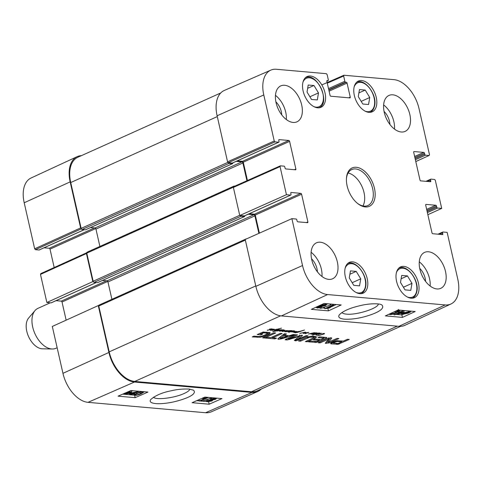 <?xml version="1.0" encoding="UTF-8"?>
<svg xmlns="http://www.w3.org/2000/svg" width="482" height="482" viewBox="0 0 482 482"><rect width="100%" height="100%" fill="white"/><g stroke="black" fill="none" stroke-linecap="round" stroke-linejoin="round"><path stroke-width="0.72" d="M359.482 89.562L365.223 90.068L369.76 97.509L368.543 104.528L362.801 104.022L358.265 96.581L359.482 89.562M313.945 85.471L318.482 92.912L317.331 99.931L311.571 99.509L307.04 92.068L308.191 85.043L313.945 85.471L307.655 88.296M310.444 76.017A16.864 10.128 -114.2 0 1 324.29 90.303A16.864 10.128 -114.2 0 1 320.976 107.293A16.864 10.128 -114.2 0 1 304.823 96.069A16.864 10.128 -114.2 0 1 307.142 76.536A16.864 10.128 -114.2 0 1 310.444 76.017M318.482 92.912L309.902 96.768M407.447 275.921L411.983 283.362L410.766 290.381L405.025 289.875L400.488 282.434L401.705 275.415L407.447 275.921L401.126 278.765M411.983 283.362L403.41 287.224M365.223 90.068L358.903 92.912M369.76 97.509L361.187 101.365M356.21 271.396L360.747 278.837L359.53 285.856L353.788 285.35L349.257 277.909L350.474 270.89L356.21 271.396L349.89 274.24M360.747 278.837L352.173 282.699M398.957 326.302A29.565 17.75 65.8 0 0 404.862 325.338L450.953 303.991A29.01 17.418 -114.2 0 1 445.157 304.937L327.603 294.556A29.01 17.418 -114.2 0 1 302.533 265.534L291.887 218.659L245.205 239.464L255.858 286.344A29.565 17.75 65.8 0 0 281.404 315.921L398.957 326.302L445.157 304.937M259.388 233.143L255.279 215.062L301.599 194.222A0.874 0.524 65.8 0 0 300.846 193.348L254.526 214.183A0.874 0.524 -114.2 0 1 255.279 215.062M254.526 214.183L249.302 213.725M244.32 215.912L239.765 215.514L286.441 194.704L290.64 195.077L244.32 215.912A0.874 0.524 65.8 0 0 244.488 215.888A0.874 0.524 65.8 0 0 244.627 215.779M233.764 186.648L233.384 187.426L239.765 215.514M247.435 180.509L243.271 162.193L289.592 141.359A0.874 0.524 65.8 0 0 288.832 140.479L242.512 161.319A0.874 0.524 -114.2 0 1 243.271 162.193M242.512 161.319L237.289 160.855M232.306 163.049L228.323 162.699L274.999 141.889L278.626 142.208L232.306 163.049A0.874 0.524 65.8 0 0 232.481 163.024A0.874 0.524 65.8 0 0 232.613 162.91M274.999 141.889L274.246 141.015L263.781 94.96A29.01 17.418 -114.2 0 1 270.836 70.125L224.293 90.459A29.565 17.75 65.8 0 0 217.105 115.77L227.564 161.819L228.323 162.699M400.126 312.577L402.356 312.776L396.529 314.24L400.126 312.577M401.024 312.161L404.109 312.432L403.211 312.848L394.089 314.885L399.253 312.499L398.295 312.414L399.192 311.999L400.15 312.083L402.054 311.203L402.928 311.282L401.024 312.161M402.795 310.703L403.723 310.788L404.109 312.432M393.848 313.848L394.089 314.885M398.162 311.866L398.295 312.414M398.686 310.408L399.192 311.999M398.807 310.354L399.765 310.438L400.15 312.083M401.849 310.324L402.054 311.203M399.765 310.438L400.301 310.191M402.723 310.402L402.928 311.282M403.518 313.433L408.127 312.011L408.724 312.294L403.518 313.433M403.422 313.619L408.64 312.481L404 313.915L403.422 313.619M401.404 314.059L403.892 312.77L408.694 311.74L409.555 312.113L410.736 311.854L408.26 313.149L403.428 314.18L402.572 313.8L401.404 314.059L401.235 313.342M401.259 313.336L401.386 313.896M402.482 313.035L402.621 313.625M403.771 311.004L404.88 310.595M409.29 310.98L409.555 312.113M410.556 311.095L410.736 311.854M318.096 307.118L318.228 307.679L318.349 306.986L320.717 306.522L320.596 307.215L317.777 307.492M320.717 306.522L321.199 306.709M324.567 305.54L320.964 305.913L321.717 305.269L324.748 304.66L325.326 304.901L324.567 305.54L324.356 304.648M320.102 306.263L320.801 305.196L325.555 304.287L326.549 304.672L325.458 305.624L322.078 306.438L321.536 307.281L317.445 308.046L316.553 307.709L317.451 306.907L320.102 306.263L319.693 305.504M320.765 308.402L331.062 304.775L320.765 308.402M319.94 307.817L320.06 308.335M330.188 303.997L330.357 304.714M326.465 304.299L327.899 303.793M330.893 304.058L331.062 304.775M333.628 305.076L327.399 307.956L330.321 307.564L329.375 308.004L324.76 308.697L332.755 304.998L333.628 305.076L333.442 304.287M330.122 306.697L330.321 307.564M324.392 307.124L324.76 308.697M332.568 304.208L332.755 304.998M394.186 311.818L397.21 311.143C398.313 311.119 397.698 311.661 395.373 312.776L390.703 314.162L390.269 313.969L391.071 313.252M397.21 311.143L397.644 311.33M396.186 310.89L398.012 310.776L398.813 311.294L396.276 312.854C393.559 314.113 391.426 314.668 389.884 314.529L389.064 314.204M398.463 309.456L398.813 311.294M327.133 308.323L328.471 308.106M330.26 307.287L336.213 304.528M315.758 307.323L316.475 307.383M322.211 307.89L324.621 308.106M396.722 314.475L401.868 314.927L403.476 314.186M392.92 314.137L393.939 314.228M328.447 310.86L311.366 309.354L324.109 303.461L341.19 304.967L328.447 310.86L327.862 308.39M402.452 317.397L385.371 315.891L398.114 309.998L415.195 311.505L402.452 317.397L401.868 314.927M378.286 303.973C378.557 308.269 356.331 315.33 346.401 314.125C344.034 313.896 342.557 313.354 341.985 312.493M344.365 319.174C353.035 319.584 362.524 317.867 372.845 314.035C381.298 310.709 384.323 307.691 381.913 304.986C379.31 303.094 368.826 303.642 361.892 305.251C350.42 307.757 342.853 311.004 339.201 314.981C337.87 317.234 339.593 318.632 344.365 319.174M317.415 271.854A12.96 7.778 65.8 0 0 311.547 258.798M321.988 276.487A19.714 11.833 65.8 0 0 311.113 252.303M425.582 281.404A12.96 7.778 65.8 0 0 419.708 268.353M430.155 286.037A19.714 11.833 65.8 0 0 419.274 261.853M389.92 124.458A12.96 7.778 65.8 0 0 384.052 111.408M394.499 129.092A19.714 11.833 65.8 0 0 383.618 104.913M281.759 114.909A12.96 7.778 65.8 0 0 275.885 101.853M286.332 119.542A19.714 11.833 65.8 0 0 275.451 95.358M428.474 251.767A19.714 11.833 -114.2 0 1 444.657 268.468A19.714 11.833 -114.2 0 1 440.789 288.326A19.714 11.833 -114.2 0 1 421.907 275.21A19.714 11.833 -114.2 0 1 424.612 252.375A19.714 11.833 -114.2 0 1 428.474 251.767M392.818 94.821A19.714 11.833 -114.2 0 1 409.001 111.523A19.714 11.833 -114.2 0 1 405.127 131.387A19.714 11.833 -114.2 0 1 386.251 118.265A19.714 11.833 -114.2 0 1 388.956 95.436A19.714 11.833 -114.2 0 1 392.818 94.821M284.657 85.272A19.714 11.833 -114.2 0 1 300.84 101.967A19.714 11.833 -114.2 0 1 296.966 121.832A19.714 11.833 -114.2 0 1 278.09 108.715A19.714 11.833 -114.2 0 1 280.795 85.88A19.714 11.833 -114.2 0 1 284.657 85.272M320.313 242.217A19.714 11.833 -114.2 0 1 336.496 258.912A19.714 11.833 -114.2 0 1 332.622 278.777A19.714 11.833 -114.2 0 1 313.746 265.654A19.714 11.833 -114.2 0 1 316.451 242.826A19.714 11.833 -114.2 0 1 320.313 242.217M403.904 266.395A16.864 10.128 -114.2 0 1 417.749 280.681A16.864 10.128 -114.2 0 1 414.436 297.671A16.864 10.128 -114.2 0 1 398.283 286.447A16.864 10.128 -114.2 0 1 400.602 266.914A16.864 10.128 -114.2 0 1 403.904 266.395M361.681 80.542A16.864 10.128 -114.2 0 1 375.526 94.827A16.864 10.128 -114.2 0 1 372.212 111.818A16.864 10.128 -114.2 0 1 356.059 100.593A16.864 10.128 -114.2 0 1 358.373 81.06A16.864 10.128 -114.2 0 1 361.681 80.542M352.673 261.871A16.864 10.128 -114.2 0 1 366.513 276.156A16.864 10.128 -114.2 0 1 363.205 293.146A16.864 10.128 -114.2 0 1 347.052 281.922A16.864 10.128 -114.2 0 1 349.366 262.389A16.864 10.128 -114.2 0 1 352.673 261.871M346.419 178.828A19.714 11.833 -114.2 0 1 351.746 169.562A19.714 11.833 -114.2 0 1 370.622 182.678A19.714 11.833 -114.2 0 1 367.917 205.513A19.714 11.833 -114.2 0 1 364.055 206.121A19.714 11.833 -114.2 0 1 357.451 203.344M365.296 206.929A21.027 12.622 65.8 0 0 374.93 190.914A21.027 12.622 65.8 0 0 360.018 168.284A21.027 12.622 65.8 0 0 346.45 178.328A21.027 12.622 65.8 0 0 357.843 203.657A21.027 12.622 65.8 0 0 365.296 206.929M427.389 212.598L437.511 208.049A0.874 0.524 -114.2 0 1 436.752 207.17L427.136 211.496M437.511 208.049L441.705 208.417L427.865 214.701M427.179 181.431L430.559 179.913A0.874 0.524 -114.2 0 1 430.769 179.165A0.874 0.524 -114.2 0 1 430.944 179.135L434.565 179.455L435.324 180.334L441.705 208.417M430.559 179.913L430.794 180.943L429.293 181.618M413.767 151.679L414.074 151.541A0.874 0.524 65.8 0 0 413.899 151.571A0.874 0.524 65.8 0 0 413.695 152.318L419.979 179.991A0.874 0.524 65.8 0 0 420.738 180.864L430.414 181.72A0.874 0.524 65.8 0 0 430.583 181.69A0.874 0.524 65.8 0 0 430.794 180.943M414.074 151.541L423.75 152.396L414.641 156.493M414.894 157.596L424.509 153.27A0.874 0.524 65.8 0 0 423.75 152.396M424.509 153.27L424.744 154.306L415.129 158.632M415.376 159.735L425.498 155.18A0.874 0.524 -114.2 0 1 424.744 154.306M425.498 155.18L429.125 155.499L415.791 161.554M327.278 83.175L343.642 76.017L344.021 75.24L393.975 79.657A29.01 17.418 -114.2 0 1 419.045 108.673L429.504 154.728L429.125 155.499M343.642 76.017L344.835 81.277L328.513 88.622M328.766 89.724L345.594 82.157A0.874 0.524 -114.2 0 1 344.835 81.277M345.594 82.157L346.305 82.217L328.844 90.074M329.092 91.176L347.058 83.091A0.874 0.524 65.8 0 0 346.305 82.217M347.058 83.091L350.251 97.135L348.745 97.81M326.929 80.669L327.23 80.53A0.874 0.524 65.8 0 0 327.061 80.56A0.874 0.524 65.8 0 0 326.85 81.307L330.043 95.352A0.874 0.524 65.8 0 0 330.797 96.225L349.872 97.912A0.874 0.524 65.8 0 0 350.04 97.882A0.874 0.524 65.8 0 0 350.251 97.135M327.23 80.53L327.947 80.596L326.82 81.103M270.836 70.125A29.01 17.418 -114.2 0 1 276.421 69.269L326.374 73.686L327.133 74.559L328.326 79.819A0.874 0.524 -114.2 0 1 328.115 80.566A0.874 0.524 -114.2 0 1 327.947 80.596M278.849 139.762L279.156 139.623A0.874 0.524 65.8 0 0 278.982 139.653A0.874 0.524 65.8 0 0 278.771 140.401L279.006 141.431A0.874 0.524 -114.2 0 1 278.801 142.184A0.874 0.524 -114.2 0 1 278.626 142.208M279.156 139.623L288.832 140.479M289.592 141.359L295.876 169.025L294.375 169.706M286.441 194.704L280.06 166.621L280.446 165.844L284.067 166.163A0.874 0.524 -114.2 0 1 284.826 167.043L285.061 168.073A0.874 0.524 65.8 0 0 285.82 168.947L295.496 169.803A0.874 0.524 65.8 0 0 295.665 169.778A0.874 0.524 65.8 0 0 295.876 169.025M290.857 192.631L291.164 192.493A0.874 0.524 65.8 0 0 290.995 192.517A0.874 0.524 65.8 0 0 290.785 193.264L291.02 194.3A0.874 0.524 -114.2 0 1 290.809 195.047A0.874 0.524 -114.2 0 1 290.64 195.077M291.164 192.493L300.846 193.348M301.599 194.222L307.89 221.895L306.383 222.57M291.887 218.659L296.081 219.027A0.874 0.524 -114.2 0 1 296.834 219.906L297.069 220.937A0.874 0.524 65.8 0 0 297.828 221.816L307.504 222.672A0.874 0.524 65.8 0 0 307.679 222.642A0.874 0.524 65.8 0 0 307.89 221.895M439.186 234.3L442.572 232.776A0.874 0.524 -114.2 0 1 442.783 232.029A0.874 0.524 -114.2 0 1 442.952 231.999L447.145 232.372L457.798 279.247A29.01 17.418 -114.2 0 1 450.953 303.991M442.572 232.776L442.807 233.806L441.301 234.487M425.781 204.543L426.082 204.404A0.874 0.524 65.8 0 0 425.913 204.434A0.874 0.524 65.8 0 0 425.702 205.181L431.986 232.854A0.874 0.524 65.8 0 0 432.746 233.728L442.422 234.583A0.874 0.524 65.8 0 0 442.597 234.559A0.874 0.524 65.8 0 0 442.807 233.806M426.082 204.404L435.764 205.26L426.654 209.363M426.901 210.465L436.517 206.139A0.874 0.524 65.8 0 0 435.764 205.26M436.517 206.139L436.752 207.17M362.934 205.953A19.714 11.833 65.8 0 0 362 186.558A19.714 11.833 65.8 0 0 348.106 172.996M50.273 302.792L37.945 308.341A21.901 13.153 65.8 0 0 35.011 310.577L28.619 318.072A17.521 10.52 65.8 0 0 28.396 336.195A17.521 10.52 65.8 0 0 41.91 348.781A17.521 10.52 65.8 0 0 42.452 348.811L52.297 348.998A21.901 13.153 65.8 0 0 55.918 348.287L57.141 347.733M35.011 310.577A21.901 13.153 65.8 0 0 34.728 333.231A21.901 13.153 65.8 0 0 51.622 348.962A21.901 13.153 65.8 0 0 52.297 348.998M189.884 389.149C189.492 390.522 187.456 392.023 183.763 393.655C173.918 398.162 155.415 400.271 153.529 397.132M96.249 282.53L51.056 302.865A0.874 0.524 65.8 0 0 51.231 302.835A0.874 0.524 65.8 0 0 51.363 302.726M51.056 302.865L46.862 302.491L92.821 281.621L86.441 253.538L86.742 252.767M40.868 273.631L40.482 274.409L46.862 302.491M54.189 267.534L50.014 249.146L95.743 228.57M94.442 227.938L49.254 248.272A0.874 0.524 -114.2 0 1 50.014 249.146M49.254 248.272L44.031 247.808M84.236 229.667L39.048 250.001A0.874 0.524 65.8 0 0 39.217 249.971A0.874 0.524 65.8 0 0 39.355 249.863M39.048 250.001L35.421 249.676L81.319 228.836M81.295 228.793L80.627 227.932L70.161 181.883A29.565 17.75 -114.2 0 1 77.138 156.662L31.047 178.009A29.01 17.418 65.8 0 0 24.202 202.753L34.668 248.802L35.421 249.676M205.579 412.731A29.01 17.418 65.8 0 0 211.164 411.875L257.707 391.541A29.565 17.75 -114.2 0 1 252.02 392.414L134.46 382.027A29.565 17.75 -114.2 0 1 108.914 352.456L98.268 305.576L52.309 326.447L62.955 373.327A29.01 17.418 65.8 0 0 88.025 402.343L205.579 412.731L252.02 392.414M66.148 320.162L62.021 302.009L107.751 281.434M106.456 280.801L61.262 301.136A0.874 0.524 -114.2 0 1 62.021 302.009M61.262 301.136L56.039 300.672M98.75 305.618L98.268 305.576M261.286 389.022A29.565 17.75 -114.2 0 1 257.707 391.541M77.138 156.662A29.565 17.75 -114.2 0 1 81.398 155.656M92.821 281.621L93.309 281.669M132.797 393.565L130.568 393.366L136.412 391.987L132.797 393.565L132.646 392.878M131.893 393.963L128.808 393.686L129.712 393.294L138.858 391.372L133.671 393.643L134.635 393.728L133.731 394.119L132.767 394.035L130.851 394.879L129.977 394.8L131.893 393.963M131.321 391.173L133.11 390.751M134.532 393.264L134.635 393.728M129.754 393.77L129.977 394.8M129.411 392.734L124.784 394.077L124.193 393.806L129.411 392.734M129.513 392.553L124.278 393.625L128.935 392.27L129.513 392.553M131.194 390.583L131.55 392.3L129.031 393.366L124.217 394.336L122.808 394.089M127.079 392.215L131.538 392.143M130.038 390.926L130.357 392.384M214.719 398.56L214.592 399.223L212.213 399.656L212.339 398.994L215.171 398.741M212.092 399.114L212.213 399.656L211.737 399.476M208.357 400.584L211.966 400.241L211.206 400.855L208.164 401.434L207.585 401.193L208.357 400.584M212.827 399.915L212.116 400.934L207.35 401.783L206.356 401.41L207.465 400.506L210.851 399.735L211.405 398.927L215.508 398.21L216.4 398.542L215.484 399.301L213.062 399.891M210.851 399.735L210.453 398.728M212.182 397.861L201.85 401.295L212.152 397.734M201.657 400.422L201.85 401.295M199.283 401L205.543 398.259L202.609 398.626L203.561 398.21L208.188 397.56L200.157 401.078L199.283 401L198.988 399.674M202.5 398.132L202.609 398.626M203.452 397.716L203.561 398.21M142.244 392.083C143.347 392.059 142.732 392.583 140.395 393.643C137.912 394.686 136.346 395.126 135.701 394.951C134.599 394.975 135.219 394.451 137.557 393.39L140.708 392.246L142.678 392.27M135.575 394.378L135.701 394.951L135.273 394.764M143.064 391.727L143.883 392.047L141.292 393.722C138.575 394.909 136.442 395.439 134.894 395.3L134.104 394.8L136.653 393.312C139.388 392.119 141.521 391.589 143.064 391.727L143.046 391.625M133.857 394.065L134.062 394.981L133.936 394.035M196.716 400.669L199.259 400.891M200.361 400.988L201.807 401.114M202.976 401.217L206.423 401.524M216.352 398.331L216.786 398.138M122.711 394.131L123.579 394.21M125.079 394.342L129.971 394.77M130.905 394.854L134.207 395.144M192.083 402.693L204.892 397.09L221.967 398.596L209.158 404.205L192.083 402.693M209.158 404.205L208.628 401.783M118.072 396.156L130.887 390.553L147.962 392.065L135.153 397.668L118.072 396.156M135.153 397.668L134.629 395.27M189.034 389.058C182.895 388.817 176.948 389.39 171.194 390.782C162.151 392.553 155.306 395.493 150.667 399.608C149.215 401.729 150.92 403.06 155.794 403.603C161.928 404.175 171.2 402.56 174.755 401.627C185.239 399.066 197.831 394.36 193.475 390.185L189.034 389.058M316.547 332.851L314.029 333.008L316.517 332.839M314.499 332.851L311.233 333.96L310.679 333.918L311.48 333.646L308.36 333.984L314.457 332.676M316.078 333.062L315.68 332.761M316.481 333.08L320.012 333.086L316.174 334.442L315.306 334.255L312.36 335.014L316.921 333.183L311.486 334.171L316.15 333.267L316.415 332.803M314.24 333.64L312.264 334.002L314.204 333.496M315.246 333.405L315.915 333.176L315.24 333.381M312.011 334.231L311.944 333.93M315.837 334.321L319.433 333.225L316.885 333.393M316.939 333.64L315.794 334.086M315.222 334.333L315.246 333.972M319.723 333.363L319.644 333.032M317.487 333.062L317.421 333.375L317.343 333.026M305.257 332.737L305.13 332.188L305.751 332.267L304.811 332.978L308.817 332.339L305.245 333.689L307.986 332.447L303.66 333.411L303.232 333.303L305.064 332.351L299.744 333.339M299.762 333.417L305.142 332.182M269.968 329.73L267.992 330.092L269.938 329.586M272.276 328.941L271.806 329.381L267.221 330.26L271.595 329.296L269.516 329.055L272.246 328.929M271.806 329.152L271.414 328.851M267.745 330.321L267.673 330.019M272.089 329.248L274.348 329.218L270.42 330.507L273.728 329.477L271.806 329.381L271.999 328.869M273.728 329.477L273.553 329.104M291.797 332.014L294.333 330.887L294.749 330.959L294.177 331.327L292.49 331.959L296.496 331.429L293.592 332.405L295.599 331.508L291.773 332.026M291.062 330.556L290.959 331.001L287.947 331.953L291.02 330.73L285.79 331.809L288.417 330.809L287.001 330.839L291.604 330.55L291.23 330.881L291.158 330.556M288.839 330.851L288.857 330.532M287.368 330.718L284.742 331.688L286.585 330.748L282.115 331.514L284.519 330.465L279.47 331.224L283.79 329.742L280.307 331.11L284.952 330.248L282.958 331.255L287.308 330.459M288.561 331.098L288.489 330.766M291.134 330.893L293.646 330.821M286.989 330.827L286.923 330.525M291.369 331.616L289.399 331.978L291.339 331.477M293.683 330.833L289.146 332.212L288.622 332.152L289.037 331.923L292.996 331.182L291.23 330.881M293.207 331.044L292.815 330.742M289.146 332.212L289.079 331.911M293.279 331.248L293.158 330.736M274.939 330.887L278.542 329.718L276.891 329.706L279.126 329.598L276.204 330.724L277.198 330.803L272.794 331.658L274.897 330.7M276.072 330.923L275.999 330.598M278.656 329.923L278.554 329.477M274.963 330.664L274.583 330.622L275.837 329.561L272.173 330.447L281.464 328.176L276.572 329.387L274.915 330.441M276.463 329.537L276.427 329.206M275.535 330.08L275.794 329.393M322.747 333.658L324.482 333.454L324.314 333.899L317.493 335.888L323.657 333.899L324.012 333.658L322.705 333.472M324.482 333.454L324.314 333.899L324.205 333.436M321.56 333.52L318.849 333.749L321.5 333.255M320.879 333.598L317.662 334.719L320.873 333.574M316.041 335.098L316.813 335.141L316.023 335.123M316.469 334.99L316.782 335.014M279.608 329.857L282.368 329.79L282.054 330.092L277.084 331.014L279.584 330.128L280.006 329.821L279.584 329.754M282.368 329.79L282.054 330.092L281.982 329.772M280.205 330.068L280.12 329.706M299.292 331.749L295.846 332.008L295.183 332.2L295.755 332.556L297.99 332.285L295.406 332.767L294.333 332.484L295.147 331.99L299.714 331.381L304.467 330.037L297.997 332.225L297.171 332.249L299.238 331.405M295.219 332.453L295.135 331.996M263.768 332.821L260.702 333.984L262.557 334.147L260.973 334.857L257.243 334.532L263.214 332.038L269.902 332.598L270.203 332.948L269.155 334.014L263.829 336.382L260.274 337.249L252.231 336.906L253.906 336.153L258.334 336.544L261.75 336.189L264.865 335.014L266.992 333.912L267.323 333.255L263.768 332.821L263.582 331.99M267.209 333.743L267.082 332.2M266.889 337.298L270.788 337.647L280.295 333.369L282.169 333.532L272.661 337.81L276.548 338.153L274.873 338.906L265.208 338.057L266.889 337.298M288.531 338.936L301.973 335.213L302.383 335.695L297.02 339.708L306.178 335.653L308.052 335.821L296.243 340.756L294.357 340.467L299.852 336.171L289.134 339.461L287.17 339.931L285.103 339.708L295.641 334.725L297.527 334.888L288.531 338.936L288.326 338.015M299.708 336.382L299.708 335.538M333.556 341.732L336.689 340.774L343.425 341.075L347.383 339.292L349.263 339.461L338.177 344.262L331.007 343.817L330.574 343.467L331.321 342.78L333.556 341.732M330.845 343.106L331.007 343.817L330.574 343.467M320.922 339.581L323.832 338.189L318.012 337.599L319.687 336.846L326.73 337.496L326.013 338.298L316.584 342.359L308.558 341.883L310.233 341.129L316.867 341.401L319.247 340.334L313.336 339.81L315.017 339.057L320.922 339.581M328.718 339.129L320.012 342.895L318.192 342.732L327.923 338.352L330.977 337.78L331.676 337.93L331.646 338.34L328.356 342.202L337.087 338.382L338.906 338.545L329.122 342.949L325.314 343.292L328.718 339.129L328.477 338.147L328.706 339.081M331.676 337.93L331.646 338.34L331.544 337.876M328.405 342.063L328.055 340.937L328.356 342.202M295.213 334.683L281.416 338.87L278.512 339.298L278.144 338.581L284.428 333.731L286.41 333.906L284.603 335.267L289.399 335.689L293.237 334.508L295.213 334.683M277.825 339.039L278.144 338.581M264.51 337.99L262.63 337.828L273.818 332.797L275.692 332.96L264.51 337.99L264.299 337.075M313.234 338.015L313.776 337.545L313.402 337.195L309.836 337.195L300.449 341.166L298.575 341.003L307.438 337.093L311.053 336.297L314.21 336.297L316.3 336.761L316.469 337.135L315.782 337.834L307.227 341.768L305.347 341.599L313.234 338.015M313.776 337.545L313.186 336.231M99.262 305.058A1.097 0.657 65.8 0 0 99.051 305.094A1.097 0.657 65.8 0 0 98.786 306.028L109.203 351.872A29.565 17.75 65.8 0 0 134.749 381.449L251.447 391.752A29.565 17.75 65.8 0 0 257.249 390.842L400.602 326.344M263.365 332.869L263.178 332.05M263.913 332.821L263.72 331.978M266.474 333.05L266.269 332.128M257.177 337.346L256.966 336.424M260.274 337.249L260.105 336.514M263.829 336.382L263.636 335.538M265.413 335.785L265.208 334.857M268.064 334.598L267.787 333.363L267.383 333.55M269.155 334.014L268.872 332.779L267.787 333.363M269.39 332.435L268.872 332.779M260.973 334.857L260.774 333.99M260.617 333.616L259.497 333.514M260.702 333.984L260.491 333.068M262.774 333.05L262.582 332.194M262.937 332.984L262.744 332.146M274.873 338.906L274.662 337.984M272.589 337.49L271.366 337.382M272.661 337.81L272.457 336.894M288.76 338.798L288.555 337.912M285.947 339.955L285.772 339.171M287.17 339.931L286.802 338.701M288.851 338.225L286.886 338.689M289.134 339.461L289.001 338.882M299.165 336.334L299.033 335.749M295.141 340.768L294.942 339.882M295.291 340.78L295.068 339.786M296.243 340.756L295.966 339.521L295.261 339.545M296.912 339.358L295.966 339.521M298.213 340.25L298.009 339.352M301.045 335.237L299.858 336.105M302.383 335.695L302.286 335.261M337.864 341.485L335.52 341.907L333.502 342.973L337.894 343.491L341.75 341.828L337.864 341.485L337.677 340.66M333.749 343.178L333.249 341.858M333.924 342.624L333.707 341.672M334.677 342.256L334.478 341.377M334.857 342.172L334.659 341.31M335.056 342.093L334.863 341.244M335.52 341.907L335.333 341.093M336.538 341.593L336.37 340.84M337.49 341.479L337.31 340.69M341.75 341.828L341.539 340.907M333.478 342.871L331.17 342.66M336.611 344.359L336.406 343.437M337.267 344.371L337.069 343.497M338.177 344.262L337.996 343.467M339.081 344.015L338.876 343.118M339.436 343.877L339.226 342.961M342.762 341.015L341.672 341.509M319.247 340.334L319.036 339.412M315.632 342.467L315.433 341.587M316.584 342.359L316.403 341.551M318.084 341.865L317.879 340.949M325.133 337.328L323.777 337.936M320.259 339.521L319.168 340.009M326.627 337.99L326.501 337.448M323.332 338.069L323.127 337.153M323.832 338.189L323.603 337.195M326.079 343.497L325.838 342.437M328.272 341.913L325.989 342.262M329.122 342.949L328.917 342.057M328.073 340.967L328.332 342.19M330.779 337.774L328.122 340.822M320.012 342.895L319.807 342.003M328.332 339.153L328.134 338.274M328.435 339.111L328.236 338.237M280.476 338.412L287.417 336.328L283.585 335.99L280.482 338.322L280.199 337.081L280.458 338.34M283.585 335.99L283.308 334.749L280.193 337.171M287.417 336.328L287.23 335.502M284.513 334.857L283.308 334.749M287.953 335.562L287.29 335.767M281.416 338.87L281.265 338.213M284.603 335.267L284.326 334.026L284.687 333.755M278.512 339.298L278.319 338.448M280.313 337.846L278.819 338.057M307.227 341.768L307.016 340.846M314.475 338.503L314.198 337.261L313.77 337.454M315.782 337.834L315.499 336.593L314.198 337.261M300.449 341.166L300.244 340.25M308.444 337.599L308.269 336.834M309.836 337.195L309.679 336.502M311.408 337.02L311.239 336.279M312.535 337.051L312.348 336.225M313.493 336.309L313.119 335.954M220.714 92.978L77.813 157.271A29.565 17.75 65.8 0 0 70.727 182.539L81.145 228.384A1.097 0.657 65.8 0 0 82.091 229.48L85.507 229.781A0.657 0.392 65.8 0 0 85.736 229.679M228.233 162.681A1.097 0.657 65.8 0 0 229.034 163.368L232.451 163.669A0.657 0.392 65.8 0 0 232.734 163.085L232.698 162.922M90.465 227.588L95.002 227.986A1.097 0.657 -114.2 0 1 95.948 229.083L99.895 246.441M236.162 161.368L241.946 161.874A1.097 0.657 -114.2 0 1 242.892 162.97L246.923 180.738M234.812 186.136L234.192 186.082A1.097 0.657 65.8 0 0 233.981 186.118A1.097 0.657 65.8 0 0 233.686 186.636M87.254 252.194A1.097 0.657 65.8 0 0 87.037 252.225A1.097 0.657 65.8 0 0 86.772 253.164L93.159 281.247A1.097 0.657 65.8 0 0 94.104 282.344L97.515 282.645A0.657 0.392 65.8 0 0 97.75 282.542M240.253 215.556A1.097 0.657 65.8 0 0 241.042 216.231L244.458 216.532A0.657 0.392 65.8 0 0 244.748 215.954L244.711 215.791M102.473 280.452L107.01 280.855A1.097 0.657 -114.2 0 1 107.956 281.946L111.902 299.31M248.17 214.231L253.954 214.743A1.097 0.657 -114.2 0 1 254.9 215.84L258.882 233.372M246.344 238.958L246.206 238.945A1.097 0.657 65.8 0 0 245.989 238.982A1.097 0.657 65.8 0 0 245.766 239.217M354.18 86.796A15.551 9.339 -114.2 0 1 367.121 85.549A15.551 9.339 -114.2 0 1 374.442 105.076A15.551 9.339 -114.2 0 1 365.139 111.161M302.943 82.271A15.551 9.339 -114.2 0 1 320.536 87.103A15.551 9.339 -114.2 0 1 316.216 107.161A15.551 9.339 -114.2 0 1 313.903 106.63M318.698 107.835A16.424 9.863 65.8 0 0 318.885 107.757C331.363 103.359 316.969 71.372 305.401 77.801A16.424 9.863 65.8 0 0 305.22 77.885L305.401 77.801M396.403 272.649A15.551 9.339 -114.2 0 1 409.345 271.402A15.551 9.339 -114.2 0 1 416.665 290.929A15.551 9.339 -114.2 0 1 407.362 297.014M398.861 268.179A16.424 9.863 65.8 0 0 398.68 268.263L398.861 268.179C406.694 263.702 419.406 280.187 416.888 291.369C415.659 296.822 412.966 297.9 412.345 298.135L412.17 298.213A16.424 9.863 65.8 0 0 412.345 298.135M370.116 112.282L369.941 112.36A16.424 9.863 65.8 0 0 370.116 112.282C370.742 112.041 373.436 110.968 374.665 105.516C377.183 94.333 364.47 77.849 356.638 82.326A16.424 9.863 65.8 0 0 356.457 82.41M345.166 268.125A15.551 9.339 -114.2 0 1 358.108 266.877A15.551 9.339 -114.2 0 1 365.428 286.404A15.551 9.339 -114.2 0 1 356.132 292.49M347.63 263.654A16.424 9.863 65.8 0 0 347.45 263.738L347.63 263.654C355.463 259.177 368.17 275.662 365.657 286.844C364.422 292.297 361.735 293.375 361.108 293.61L360.934 293.689A16.424 9.863 65.8 0 0 361.108 293.61M407.537 312.722L407.627 313.101M403.904 313.511L404 313.915M402.964 312.914L403.042 313.234M408.495 310.914L408.694 311.74M409.122 310.968L409.332 311.872M320.434 306.51L320.596 307.215M321.38 305.443L321.548 306.154M317.373 306.576L317.451 306.907M325.386 303.576L325.555 304.287M391.968 312.842L392.234 313.981M395.071 311.493L395.373 312.776M390.565 313.565L390.703 314.162M397.861 310.113L398.012 310.776M281.404 315.921L327.603 294.556M274.246 141.015L227.564 161.819M233.384 187.426L280.06 166.621M217.105 115.77L263.781 94.96M255.858 286.344L302.533 265.534M128.308 392.963L128.387 393.318M124.699 393.698L124.784 394.077M129.339 391.227L129.513 392.017M214.442 398.548L214.592 399.223M211.014 399.994L211.206 400.855M208.013 400.753L208.164 401.434M211.297 398.451L211.405 398.927M207.302 399.777L207.465 400.506M140.123 392.408L140.395 393.643M136.46 392.42L136.653 393.312M134.46 382.027L88.025 402.343M40.482 274.409L86.441 253.538M80.627 227.932L34.668 248.802M108.914 352.456L62.955 373.327M70.161 181.883L24.202 202.753M286.663 330.941L286.579 330.586M397.264 326.151L251.447 391.752M280.602 315.824L134.749 381.449M266.859 335.159L266.63 334.134M295.538 340.786L295.279 339.629M297.153 339.527L296.906 338.436M302.057 335.942L301.889 335.207M331.453 343.895L331.212 342.847M331.875 343.943L331.592 342.702M314.951 342.449L314.746 341.527M326.013 338.298L325.802 337.388M307.414 338.033L307.221 337.171M307.896 337.822L307.709 337.008M217.292 116.596L70.727 182.539M227.835 162.386L81.145 228.384M229.034 163.368L82.091 229.48M232.451 163.669L85.507 229.781M241.946 161.874L95.002 227.986M242.892 162.97L95.948 229.083M233.354 187.215L86.772 253.164M239.717 215.309L93.159 281.247M241.042 216.231L94.104 282.344M244.458 216.532L97.515 282.645M253.954 214.743L107.01 280.855M254.9 215.84L107.956 281.946M245.35 240.09L98.786 306.028M255.761 285.934L109.203 351.872M316.553 307.709L316.391 307.028M326.549 304.672L326.314 303.654M437.969 234.192L442.783 232.029M425.961 181.328L430.769 179.165M321.807 84.91L343.853 75.27M326.826 81.151L328.115 80.566M232.481 163.024L278.801 142.184M280.277 165.868L233.595 186.679M244.488 215.888L290.809 195.047M216.4 398.542L216.298 398.096M206.356 401.41L205.995 399.753M143.883 392.047L143.805 391.697M96.34 282.542L51.231 302.835M86.652 252.791L40.693 273.662M84.332 229.673L39.217 249.971M315.716 333.845L315.818 334.297M275.849 329.381L275.921 329.694M294.954 332.044L295.026 332.363M267.142 332.164L267.42 333.405M299.599 334.972L299.882 336.213M296.707 338.448L296.984 339.683M333.231 341.78L333.508 343.021M328.459 337.858L328.736 339.099M280.156 337.147L280.434 338.382M313.487 336.195L313.77 337.436M232.577 163.645L85.633 229.757M233.981 186.118L87.037 252.225M244.591 216.514L97.647 282.627M245.989 238.982L99.051 305.094"/></g></svg>
